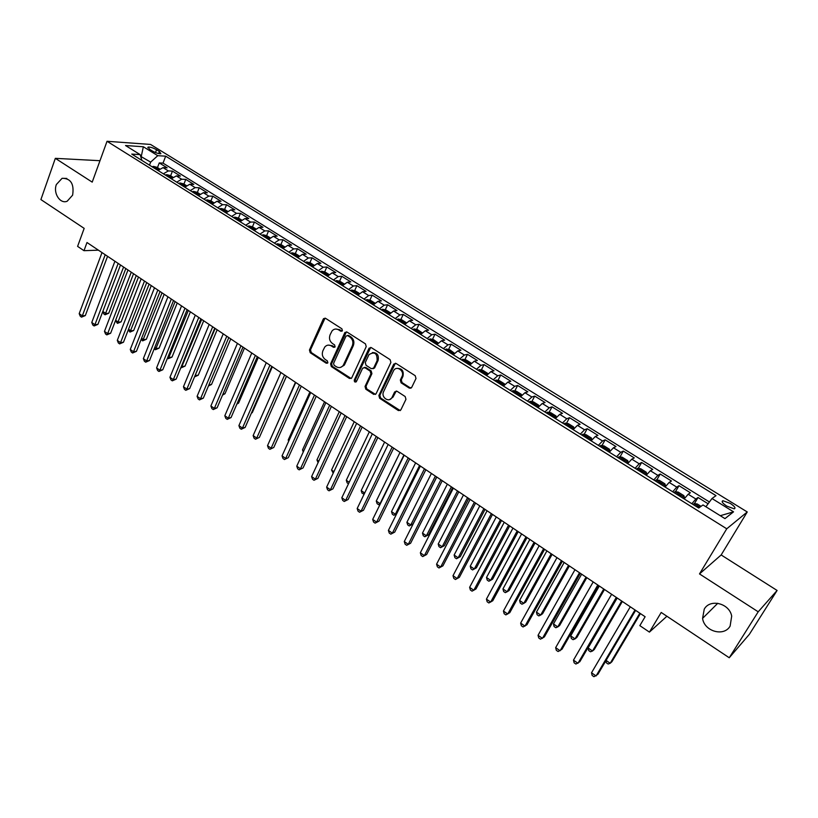 <?xml version="1.0" encoding="UTF-8"?>
<svg xmlns="http://www.w3.org/2000/svg" width="818" height="818" viewBox="0 0 818 818"><rect width="100%" height="100%" fill="white"/><g stroke="black" fill="none" stroke-linecap="round" stroke-linejoin="round"><path stroke-width="1.23" d="M342.415 330.687L341.883 328.785L325.564 318.335L323.263 319.092L309.449 350.022L310.196 352.701L326.259 363.243L327.875 362.752L327.343 360.861L325.257 359.491C322.456 357.231 321.658 354.347 322.865 350.84L324.777 347.016C326.689 344.91 328.887 344.552 331.382 345.942L333.488 347.313L335.104 346.801L334.582 344.899L332.476 343.529C329.654 341.28 328.856 338.376 330.063 334.838L332.047 330.922C333.969 328.836 336.178 328.488 338.662 329.858L340.779 331.218L342.415 330.687M704.247 609.144L702.59 618.347C704.165 631.363 723.981 637.089 730.116 626.097L731.691 616.128C729.451 603.244 710.004 598.439 704.247 609.144M56.37 184.51C52.955 193.13 60.143 204.296 67.178 201.228L72.618 195.165C74.305 183.927 70.798 178.304 62.107 178.293L56.37 184.51M730.331 503.428L722.938 500.718C721.2 501.414 722.488 503.213 726.793 506.127L734.206 508.847C735.944 508.142 734.646 506.332 730.331 503.428M409.256 388.09L411.72 387.384L415.994 378.509L415.217 375.707L396.127 363.499L393.755 364.102L378.877 395.513L379.634 398.264L398.417 410.585L400.851 409.91L405.953 399.337L405.176 396.546L397.057 391.27L394.654 391.914L392.037 397.374C389.266 403.223 380.626 397.344 383.601 391.658L393.53 370.759C396.423 365.002 404.982 370.881 401.975 376.577L400.329 380.033L401.096 382.824L409.256 388.09L411.055 388.131M99.99 160.706L55.338 158.344L40.9 199.572L84.172 228.375L77.598 246.371L83.988 250.686L86.994 242.517L645.126 616.741L639.84 625.637L649.431 632.11L666.905 616.251M758.204 611.803L777.1 590.463L721.159 554.952L699.502 573.929L758.204 611.803L729.247 657.754L661.2 612.457L649.431 632.11M699.502 573.929L726.752 528.796L107.035 141.289L150.553 144.438L747.253 511.966L726.752 528.796M55.338 158.344L92.209 182.128L107.035 141.289M366.219 346.617L365.462 343.867L347.036 332.077L344.91 332.456L330.584 363.867L331.331 366.566L349.46 378.468L351.668 378.008L366.219 346.617M371.362 347.65L390.114 359.644L390.892 362.425L376.045 393.826L373.724 394.388L365.799 389.184L365.043 386.444L370.932 373.857L370.165 371.096L364.91 367.691L362.66 368.172L356.372 381.638C354.92 382.497 354.225 381.975 354.276 380.063L368.979 348.386L371.362 347.65M777.1 590.463L749.4 634.277L729.247 657.754M708.102 503.765L698.03 497.508L694.41 503.653M691.864 503.735L695.852 499L688.173 494.236L690.382 492.763L679.001 485.688L675.474 491.761M672.703 491.771L676.742 487.119L669.155 482.405L671.455 481.004L660.198 474.021L656.772 480.002M653.776 479.951L657.856 475.37L650.361 470.718L652.744 469.389L641.629 462.487L638.285 468.397M635.075 468.285L639.195 463.775L631.803 459.164L634.257 457.906L623.275 451.086L620.024 456.935M616.598 456.751L620.77 452.313L613.459 447.763L615.995 446.567L605.146 439.828L601.966 445.606M598.347 445.36L602.559 440.984L595.34 436.495L597.948 435.36L587.222 428.704L584.124 434.409M580.31 434.102L584.563 429.787L577.426 425.35L580.115 424.286L569.522 417.701L566.496 423.356M562.487 422.978L566.782 418.734L559.727 414.348L562.498 413.335L552.017 406.832L549.062 412.425M544.88 411.975L549.215 407.804L542.242 403.468L545.074 402.517L534.716 396.096L531.833 401.618M527.477 401.117L531.843 397.006L524.952 392.722L527.855 391.832L517.62 385.472L514.808 390.953M510.268 390.38L514.675 386.321L507.866 382.088L510.841 381.26L500.718 374.981L497.968 380.401M493.264 379.756L497.712 375.769L490.974 371.587L494.011 370.81L484.011 364.603L481.321 369.971M476.465 369.266L480.933 365.339L474.276 361.198L477.375 360.482L467.487 354.337L464.859 359.654M459.849 358.897L464.348 355.022L457.773 350.932L460.933 350.268L451.158 344.194L448.581 349.47M443.417 348.642L447.957 344.828L441.454 340.789L444.675 340.176L435.002 334.163L432.487 339.388M427.18 338.509L431.751 334.746L425.309 330.748L428.601 330.186L419.041 324.255L416.577 329.429M411.117 328.478L415.718 324.777L409.358 320.82L412.701 320.319L403.243 314.439L400.83 319.572M395.237 318.57L399.869 314.92L393.581 311.014L396.975 310.554L387.63 304.746L385.268 309.828M379.542 308.764L384.194 305.175L377.977 301.31L381.423 300.891L372.18 295.155L369.869 300.196M364.01 299.071L368.693 295.533L362.538 291.709L366.045 291.341L356.904 285.666L354.634 290.666M348.652 289.49L353.366 286.003L347.272 282.21L350.83 281.893L341.781 276.279L339.572 281.239M333.458 280.001L338.202 276.566L332.18 272.823L335.789 272.547L326.832 266.995L324.664 271.913M318.437 270.625L323.202 267.241L317.241 263.539L320.901 263.304L312.047 257.803L309.92 262.69M303.58 261.351L308.355 258.007L302.466 254.347L306.177 254.163L297.415 248.723L295.329 253.57M288.877 252.169L293.682 248.887L287.854 245.257L291.607 245.114L282.936 239.735L280.901 244.541M274.327 243.089L279.163 239.848L273.396 236.269L277.19 236.167L268.611 230.84L266.617 235.615M259.94 234.112L264.787 230.911L259.081 227.363L262.926 227.302L254.439 222.036L252.476 226.78L248.917 225.921L247.568 226.381M245.707 225.216L250.574 222.077L244.93 218.559L248.815 218.539L240.42 213.324L238.478 218.058M231.617 216.422L236.504 213.324L230.921 209.848L234.848 209.868L226.545 204.704L224.633 209.428M217.68 207.721L222.588 204.664L217.056 201.228L221.034 201.279L212.803 196.177L210.921 200.891M203.887 199.111L208.815 196.095L203.345 192.7L207.353 192.792L199.214 187.731L197.363 192.434M190.226 190.594L195.175 187.619L189.766 184.254L193.815 184.387L185.758 179.377L183.938 184.06M176.719 182.158L181.688 179.224L176.33 175.901L180.41 176.064L172.445 171.105L168.334 170.921L163.344 173.815M170.645 175.778L172.445 171.105M149.53 149.265L152.414 151.044C155.931 152.976 158.753 153.866 160.89 153.712L159.428 151.504L156.565 149.735C153.048 147.802 150.226 146.913 148.089 147.066L149.53 149.265M705.893 506.751L711.997 498.52L716.006 495.647L165.686 156.166L157.772 155.686L150.655 162.117L149.5 165.164M711.997 498.52L733.541 511.843L724.963 518.622L702.999 504.951L698.715 508.009L131.77 154.101L140.123 154.612L125.532 145.522L143.344 146.759L157.772 155.686M709.421 501.986L163.027 163.119L159.254 162.925L167.148 167.823L163.027 167.629L158.038 170.492M181.688 179.224L185.758 179.377M195.175 187.619L199.214 187.731M208.815 196.095L212.803 196.177M222.588 204.664L226.545 204.704M236.504 213.324L240.42 213.324M250.574 222.077L254.439 222.036M264.787 230.911L268.611 230.84M279.163 239.848L282.936 239.735M293.682 248.887L297.415 248.723M308.355 258.007L312.047 257.803M323.202 267.241L326.832 266.995M338.202 276.566L341.781 276.279M353.366 286.003L356.904 285.666M368.693 295.533L372.18 295.155M384.194 305.175L387.63 304.746M399.869 314.92L403.243 314.439M415.718 324.777L419.041 324.255M431.751 334.746L435.002 334.163M447.957 344.828L451.158 344.194M464.348 355.022L467.487 354.337M480.933 365.339L484.011 364.603M497.712 375.769L500.718 374.981M514.675 386.321L517.62 385.472M531.843 397.006L534.716 396.096M549.215 407.804L552.017 406.832M566.782 418.734L569.522 417.701M584.563 429.787L587.222 428.704M602.559 440.984L605.146 439.828M620.77 452.313L623.275 451.086M639.195 463.775L641.629 462.487M657.856 475.37L660.198 474.021M676.742 487.119L679.001 485.688M695.852 499L698.03 497.508M150.655 162.117L140.655 156.34M141.023 157.537L143.344 146.759M721.159 554.952L747.253 511.966M83.988 250.686L98.405 250.165M157.485 167.578L159.254 162.925M163.027 163.119L165.686 156.166M141.903 160.43L140.123 154.612M176.33 175.901L171.351 178.805M189.766 184.254L184.807 187.21M203.345 192.7L198.406 195.696M217.056 201.228L212.138 204.265M230.921 209.848L226.024 212.936M244.93 218.559L240.052 221.688M259.081 227.363L254.224 230.543M273.396 236.269L268.56 239.49M287.854 245.257L283.038 248.529M302.466 254.347L297.68 257.66M317.241 263.539L312.476 266.903M332.18 272.823L327.435 276.239M347.272 282.21L342.558 285.676M362.538 291.709L357.844 295.226M377.977 301.31L373.305 304.879M393.581 311.014L388.939 314.633M409.358 320.82L404.746 324.501M425.309 330.748L420.728 334.48M441.454 340.789L436.904 344.572M457.773 350.932L453.254 354.777M474.276 361.198L469.788 365.104M490.974 371.587L486.526 375.554M507.866 382.088L503.448 386.116M524.952 392.722L520.575 396.802M542.242 403.468L537.896 407.62M559.727 414.348L555.422 418.56M577.426 425.35L573.162 429.634M595.34 436.495L591.107 440.841M613.459 447.763L609.277 452.18M631.803 459.164L627.662 463.653M650.361 470.718L646.271 475.268M669.155 482.405L665.106 487.027M688.173 494.236L684.175 498.929M733.541 511.843L720.28 515.698M342.036 331.178L339.685 329.705L335.717 329.02M328.355 345.104L332.415 345.769L334.766 347.251M325.053 318.12L310.503 349.838L311.249 352.527L327.558 363.182M346.454 331.842L331.607 363.662L332.353 366.372L351.167 378.509M347.63 335.605L345.994 336.126L333.57 363.386L334.102 365.278L336.321 366.74C338.979 368.212 341.28 367.773 343.212 365.411L352.313 345.809C353.55 342.241 352.742 339.327 349.879 337.047L347.63 335.605L348.642 335.441L347.384 335.482M340.585 367.384L344.225 365.217L344.767 364.266L343.754 364.47M348.642 335.441L350.891 336.883C353.754 339.153 354.562 342.067 353.325 345.636L344.767 364.266M364.214 367.425L365.912 367.486L371.157 370.891L371.924 373.642L366.035 386.208L366.791 388.949L375.493 394.419M370.707 347.394L355.288 379.838L356.147 381.904M377.098 360.687C377.354 353.315 374.654 351.29 369 354.613L365.278 362.517L366.035 365.268L371.3 368.673L373.591 368.151L377.098 360.687L378.08 360.493C379.112 355.176 377.2 352.538 372.374 352.578M373.008 368.734L374.583 367.936L373.693 367.957M378.08 360.493L374.685 367.752M397.006 368.386C402.006 368.264 403.98 370.922 402.947 376.362L401.29 379.808L402.067 382.589L410.207 387.844M389.695 399.532L393.008 397.119L392.119 397.211M396.239 390.994L393.09 396.965M395.38 363.223L379.859 395.268L380.615 398.018L400.247 410.605M159.653 168.927L157.076 167.322L153.477 166.391L152.056 166.76M102.843 311.413L105.87 313.519L108.743 313.233L125.819 268.549M156.146 169.316L156.831 168.999L154.561 168.324M108.743 313.233L105.052 314.777L123.59 267.057M105.052 314.777L103.814 313.918L102.823 311.464M105.215 254.735L82.332 315.86L79.193 313.662L102.005 252.578M107.567 256.31L85.328 315.564L82.332 315.86L81.524 317.139L80.276 316.259L79.193 313.662M85.328 315.564L81.524 317.139M172.966 177.23L170.277 175.553L166.698 174.633L165.287 175.021M115.624 320.278L118.303 322.139L121.146 321.832L138.477 277.036M169.408 177.598L170.093 177.281L167.813 176.596M121.146 321.832L117.455 323.386L136.279 275.564M117.455 323.386L115.471 320.687M186.422 185.614L183.631 183.876L180.042 182.966L178.641 183.355M128.538 329.235L130.86 330.85L133.682 330.513L151.258 285.605M182.813 185.962L183.477 185.645L181.197 184.95M133.682 330.513L129.98 332.088L149.101 284.163M129.98 332.088L128.242 330.002M200.021 194.091L197.107 192.271L193.539 191.381L192.138 191.79M141.586 338.284L143.539 339.644L146.34 339.276L164.173 294.265M196.351 194.418L197.015 194.101L194.725 193.396M146.34 339.276L142.639 340.871L162.046 292.844M142.639 340.871L141.136 339.419M213.754 202.649L210.727 200.768L207.169 199.878L205.778 200.298M154.766 347.425L156.34 348.519L159.121 348.131L177.22 303.018M210.042 202.956L210.686 202.639L208.386 201.923M159.121 348.131L155.41 349.736L175.124 301.607M155.41 349.736L154.183 348.887M118.17 263.427L94.929 324.695L91.769 322.476L114.919 261.239M120.491 264.981L97.915 324.368L94.929 324.695L94.111 325.963L92.843 325.083L91.769 322.476M97.915 324.368L94.111 325.963M131.258 272.2L107.669 333.621L104.469 331.382L127.976 269.991M133.538 273.733L110.624 333.263L107.669 333.621L106.81 334.879L105.542 333.989L104.469 331.382M110.624 333.263L106.81 334.879M144.479 281.065L120.532 342.64L117.301 340.37L141.156 278.836M146.729 282.568L123.467 342.251L120.532 342.64L119.653 343.887L118.354 342.987L117.301 340.37M123.467 342.251L119.653 343.887M157.833 290.022L133.528 351.74L130.267 349.46L154.49 287.772M160.052 291.505L136.432 351.331L133.528 351.74L132.608 352.987L131.309 352.067L130.267 349.46M136.432 351.331L132.608 352.987M227.639 211.3L224.5 209.347L220.942 208.467L219.561 208.907M168.079 356.658L169.275 357.486L172.025 357.067L190.389 311.852M223.866 211.586L224.5 211.269L222.199 210.543M172.025 357.067L168.314 358.693L188.334 310.472M168.314 358.693L167.486 358.12M171.34 299.071L146.647 360.942L143.354 358.632L167.946 296.801M173.518 300.533L149.541 360.503L146.647 360.942L145.706 362.18L144.397 361.249L143.354 358.632M149.541 360.503L145.706 362.18M241.668 220.042L238.406 218.017L234.858 217.148L233.488 217.598M181.535 365.994L182.342 366.546L185.072 366.096L203.702 320.768M237.833 220.308L238.457 219.991L236.157 219.255M185.072 366.096L181.351 367.742L201.678 319.419M184.98 308.212L159.909 370.237L156.586 367.906L181.555 305.922M187.118 309.654L162.772 369.767L159.909 370.237L158.948 371.464L157.618 370.523L156.586 367.906M162.772 369.767L158.948 371.464M255.84 228.876L252.455 226.77M195.134 375.421L198.242 375.227L217.148 329.787M251.954 229.122L252.568 228.805L250.257 228.058M198.242 375.227L194.52 376.883L215.165 328.458M198.764 317.456L173.314 379.634L169.95 377.282L195.297 315.135M200.86 318.867L176.146 379.133L173.314 379.634L172.312 380.84L170.972 379.9L169.95 377.282M176.146 379.133L172.312 380.84M270.175 237.813L266.668 235.625L263.13 234.786L261.791 235.257M208.866 384.941L211.545 384.44L230.737 338.897M266.228 238.038L266.821 237.721L264.511 236.954M211.545 384.44L208.426 386.004M212.69 326.801L186.852 389.123L183.457 386.74L209.193 324.449M214.756 328.182L189.664 388.591L186.852 389.123L185.819 390.319L184.459 389.368L183.457 386.74M189.664 388.591L185.819 390.319M284.654 246.842L281.024 244.572L277.496 243.754L276.167 244.234M222.925 394.164L224.981 393.744L244.459 348.1M280.656 247.036L281.228 246.719L278.918 245.952M224.981 393.744L222.527 395.114M226.77 336.239L200.533 398.714L197.097 396.311L223.232 333.867M228.795 337.589L203.314 398.151L200.533 398.714L199.469 399.9L198.099 398.939L197.097 396.311M203.314 398.151L199.469 399.9M299.286 255.962L295.533 253.611L292.016 252.803L290.697 253.304M237.148 403.458L238.559 403.151L258.324 357.394M295.226 256.136L295.799 255.819L293.468 255.042M238.559 403.151L236.872 404.082M240.993 345.779L214.357 408.407L210.891 405.973L237.424 343.386M242.977 347.108L217.107 407.804L214.357 408.407L213.263 409.573L211.872 408.601L210.891 405.973M217.107 407.804L213.263 409.573M314.092 265.185L310.196 262.752L306.689 261.964L305.38 262.476M251.535 412.824L252.271 412.65L272.333 366.791M309.971 265.339L310.523 265.022L308.192 264.224M252.271 412.65L251.392 413.131M255.38 355.421L228.324 418.202L224.817 415.738L251.77 352.998M257.322 356.72L231.054 417.569L228.324 418.202L227.199 419.358L225.799 418.376L224.817 415.738M231.054 417.569L227.199 419.358M329.051 274.5L325.022 271.995L321.525 271.218L320.227 271.74M266.085 422.272L286.494 376.28M324.858 274.633L325.4 274.316L323.069 273.519M269.92 365.165L242.445 428.09L238.907 425.616L266.269 362.722M271.811 366.444L245.144 427.425L242.445 428.09L241.279 429.235L239.868 428.243L238.907 425.616M245.144 427.425L241.279 429.235M344.173 283.928L340.002 281.331L336.525 280.564L335.237 281.116M339.92 284.04L340.452 283.723L338.11 282.905M295.451 382.292L274.357 430.37M284.613 375.022L256.719 438.1L253.14 435.585L280.922 372.548M286.464 376.26L259.388 437.395L255.523 439.225L254.091 438.223L253.14 435.585M259.388 437.395L255.523 439.225M359.46 293.457L355.155 290.779L351.689 290.022L350.411 290.584M355.145 293.539L355.656 293.233L353.315 292.394M309.92 391.986L288.212 439.972L288.999 440.524M288.662 441.27L288.212 439.972M299.47 384.981L271.136 448.203L267.517 445.667L295.738 382.487M301.28 386.198L273.774 447.466L269.909 449.327L268.457 448.305L267.517 445.667M273.774 447.466L269.909 449.327M374.92 303.089L370.472 300.318L367.016 299.582L365.748 300.155M370.544 303.151L371.035 302.834L368.683 301.995M324.531 401.791L302.507 449.89L303.805 450.79M303.243 452.037L302.507 449.89M314.49 395.053L285.717 458.428L282.057 455.861L310.728 392.528M316.249 396.239L288.325 457.651L284.449 459.532L282.987 458.499L282.057 455.861M288.325 457.651L284.449 459.532M390.544 312.834L385.953 309.971L382.507 309.255L381.26 309.838M386.106 312.865L386.587 312.558L384.225 311.699M339.306 411.699L316.944 459.9L318.775 461.168M318.079 462.671L316.944 459.9M329.685 405.237L300.462 468.755L296.76 466.168L325.871 402.681M331.392 406.393L303.028 467.947L299.153 469.849L297.67 468.806L296.76 466.168M303.028 467.947L299.153 469.849M406.341 322.701L401.618 319.736L398.182 319.03L396.945 319.634M401.842 322.691L399.951 321.505M354.245 421.71L331.546 470.023L333.908 471.669M333.202 473.172L331.546 470.023M345.043 415.534L315.359 479.205L311.617 476.577L341.188 412.947M346.699 416.648L317.895 478.356L314.01 480.268L312.517 479.225L311.617 476.577M317.895 478.356L314.01 480.268M422.2 332.793L417.446 329.603L414.031 328.908L412.804 329.531M417.763 332.629L415.841 331.433M369.337 431.832L346.29 480.258L349.214 482.272M348.488 483.786L347.139 482.845L346.29 480.258M360.564 425.953L330.421 489.757L326.638 487.109L356.668 423.335M362.18 427.027L332.926 488.878L329.041 490.81L327.527 489.757L326.638 487.109M332.926 488.878L329.041 490.81M438.254 342.987L433.458 339.582L430.053 338.908L428.847 339.552M433.857 342.67L431.914 341.464M384.603 442.068L361.198 490.596L364.685 493.009M364.214 493.97L362.037 493.182L361.198 490.596M364.388 493.602L363.529 494.225M376.27 436.475L345.646 500.432L341.822 497.753L372.333 433.837M377.834 437.528L348.11 499.512L344.225 501.475L342.701 500.401L341.822 497.753M348.11 499.512L344.225 501.475M454.501 353.284L449.655 349.675L446.26 349.02L445.074 349.675M450.135 352.834L448.172 351.607M400.033 452.405L376.27 501.045L380.063 503.673L403.918 455.012M380.309 503.898L378.601 504.686L377.088 503.632L376.27 501.045M378.601 504.686L380.493 503.499M392.149 447.129L361.045 511.23L357.18 508.52L388.161 444.45M393.662 448.141L363.478 510.258L359.583 512.252L358.039 511.168L357.18 508.52M363.478 510.258L359.583 512.252M470.953 363.693L470.984 362.967L466.035 359.879L462.651 359.245L461.475 359.92M466.597 363.11L464.614 361.873M415.626 462.865L391.505 511.608L395.339 514.266L419.562 465.503M396.628 513.857L393.836 515.268L392.313 514.205L391.505 511.608M393.836 515.268L396.71 513.694M408.213 457.896L376.617 522.14L372.701 519.399L404.184 455.197M409.675 458.878L379.01 521.138L375.114 523.142L373.55 522.048L372.701 519.399M379.01 521.138L375.114 523.142M487.6 374.225L487.6 373.325L482.6 370.206L479.236 369.583L478.07 370.278M431.403 473.448L406.904 522.293L410.779 524.982L413.018 523.98L436.689 476.986M483.254 373.509L483.673 373.192L481.69 371.924L481.25 372.262M413.018 523.98L409.245 525.964L410.779 524.982L435.37 476.107M409.245 525.964L407.691 524.89L406.904 522.293M424.46 468.786L392.354 533.172L388.407 530.401L420.38 466.055M425.861 469.726L394.716 532.129L390.82 534.164L389.235 533.06L388.407 530.401M394.716 532.129L390.82 534.164M504.45 384.859L504.409 383.806L499.348 380.646L496.005 380.043L494.859 380.759M447.354 484.133L422.477 533.091L426.393 535.81L428.591 534.767L452.63 487.681M500.105 384.031L500.514 383.703L498.52 382.415L498.07 382.763M428.591 534.767L424.818 536.772L426.393 535.81L451.362 486.833M424.818 536.772L423.254 535.688L422.477 533.091M440.892 479.808L408.274 544.338L404.286 541.536L436.771 477.037M442.241 480.708L410.595 543.244L406.699 545.309L405.104 544.185L404.286 541.536M410.595 543.244L406.699 545.309M521.506 395.615L521.424 394.399L516.301 391.209L512.968 390.626L511.843 391.352M521.005 396.239L520.412 396.699M463.479 494.951L438.213 544.011L442.18 546.751L444.338 545.678L468.745 498.479M517.15 394.665L517.549 394.337L515.544 393.029L515.095 393.386M444.338 545.678L440.554 547.702L442.18 546.751L467.538 497.671M440.554 547.702L438.98 546.598L438.213 544.011M457.518 490.953L424.378 555.626L420.34 552.784L453.346 488.152M458.806 491.812L426.659 554.492L422.753 556.577L421.137 555.442L420.34 552.784M426.659 554.492L422.753 556.577M538.765 406.495L538.633 405.125L533.448 401.894L530.136 401.331L529.021 402.078M538.428 406.924L537.692 407.487M479.788 505.882L454.133 555.044L458.141 557.825L460.258 556.7L485.043 509.409M534.389 405.431L534.788 405.094L532.774 403.765L532.313 404.133M460.258 556.7L456.475 558.755L458.141 557.825L483.888 508.643M456.475 558.755L454.88 557.641L454.133 555.044M556.24 417.497L556.035 415.973L550.79 412.712L547.498 412.17L546.404 412.926M556.056 417.732L555.177 418.407M496.281 516.945L470.227 566.209L474.276 569.011L476.362 567.856L501.526 520.463M551.833 416.321L552.232 415.984L550.197 414.624L549.737 415.012M470.227 566.209L470.953 568.807L472.569 569.931L474.276 569.011L500.432 519.727M565.156 423.141L573.929 428.612L573.653 426.955L568.346 423.642L565.074 423.131L563.991 423.908M573.878 428.683L572.866 429.45M512.958 528.131L486.505 577.498L490.596 580.33L492.64 579.134L518.203 531.639M569.492 427.344L569.88 426.996L567.835 425.616L567.365 426.014M486.505 577.498L487.211 580.095L488.847 581.23L490.596 580.33L517.16 530.943M474.338 502.232L440.667 567.038L436.577 564.175L470.115 499.399M475.565 503.05L442.906 565.862L439 567.968L437.364 566.823L436.577 564.175M442.906 565.862L439 567.968M491.352 513.643L457.139 578.582L453.008 575.688L487.078 510.769M492.518 514.42L459.338 577.365L455.421 579.502L453.775 578.336L453.008 575.688M508.561 525.187L473.806 590.269L469.624 587.334L504.246 522.283M509.675 525.923L475.953 588.991L472.047 591.158L470.37 589.993L469.624 587.334M591.68 440.074L591.475 438.059L586.107 434.716L582.856 434.215L581.792 435.023M591.823 439.808L590.77 440.626M529.839 539.44L502.958 588.909L507.109 591.782L509.103 590.535L535.064 542.947M587.355 438.489L587.743 438.141L585.678 436.73L585.197 437.149M502.958 588.909L503.653 591.506L505.309 592.651L507.109 591.782L534.082 542.293M525.984 536.864L490.657 602.079L486.434 599.113L521.608 533.929M527.027 537.559L492.763 600.76L488.857 602.958L487.16 601.772L486.434 599.113M609.492 451.884L609.512 449.307L604.073 445.912L600.841 445.442L599.798 446.26M600.923 445.452L609.911 451.055L608.889 451.935M546.905 550.882L519.604 600.453L523.796 603.357L525.749 602.058L552.119 554.379M605.432 449.777L605.811 449.419L603.735 447.988L603.244 448.417M519.604 600.453L520.289 603.05L521.956 604.216L523.796 603.357L551.199 553.766M543.612 548.684L507.712 614.032L503.438 611.036L539.185 545.708M544.583 549.338L509.778 612.672L505.861 614.891L504.154 613.694L503.438 611.036M627.621 463.632L628.234 462.528L627.764 460.677L622.263 457.252L619.052 456.792L618.03 457.64M628.234 462.528L627.222 463.387M564.164 562.467L536.444 612.13L540.678 615.064L542.59 613.725L569.369 565.954M623.725 461.199L624.103 460.831L622.007 459.379L621.516 459.818M536.444 612.13L537.099 614.727L538.796 615.903L540.678 615.064L568.52 565.381M561.455 560.647L524.972 626.128L520.637 623.091L556.976 557.641M562.365 561.25L526.976 624.717L523.07 626.966L521.342 625.75L520.637 623.091M646.148 475.197L646.782 474.092L646.23 472.19L640.668 468.724L637.478 468.295L636.476 469.154M646.782 474.092L645.791 474.972M581.639 574.175L553.469 623.94L557.764 626.915L559.614 625.525L586.823 577.651M642.242 472.753L642.611 472.385L640.504 470.902L640.003 471.362M553.469 623.94L554.113 626.537L555.831 627.723L557.764 626.915L586.036 577.119M579.502 572.743L542.426 638.367L538.05 635.3L574.972 569.706M580.351 573.306L544.389 636.905L540.473 639.175L538.725 637.948L538.05 635.3M664.901 486.904L665.545 485.8L664.932 483.847L659.298 480.33L656.128 479.921L655.146 480.81M665.545 485.8L664.574 486.7M599.308 586.025L570.698 635.883L575.034 638.889L576.843 637.457L604.482 589.492M660.985 484.46L661.353 484.072L659.226 482.569L658.725 483.049M570.698 635.883L571.322 638.48L573.05 639.686L575.034 638.889L603.756 589.011M597.784 585.003L560.095 650.75L555.657 647.641L593.193 581.925M598.551 585.514L562.007 649.236L558.091 651.537L556.322 650.3L555.657 647.641M683.889 498.755L684.543 497.641L683.858 495.636L678.153 492.088L675.014 491.7L674.052 492.61M684.543 497.641L683.592 498.571M617.191 598.009L588.122 647.968L592.508 651.016L594.277 649.523L622.345 601.475M679.962 496.301L680.32 495.912L678.173 494.379L677.672 494.87M588.122 647.968L588.725 650.566L590.484 651.782L592.508 651.016L621.69 601.036M616.281 597.406L577.968 663.286L573.479 660.136L611.629 594.287M616.976 597.866L579.829 661.711L575.913 664.052L574.124 662.795L573.479 660.136M701.036 506.352L697.243 503.98L694.124 503.622L693.183 504.553M606.087 660.423L610.187 663.275L611.905 661.731L640.422 613.592M699.574 507.395L697.355 506.342L696.854 506.843M605.882 660.77L606.342 662.795L608.111 664.022L610.187 663.275L639.84 613.203M635.003 609.962L596.066 675.965L591.516 672.785L630.3 606.803M635.627 610.371L597.876 674.339L593.96 676.711L592.14 675.433L591.516 672.785M168.334 170.921L163.027 167.629M155.492 152.567L156.565 149.735M158.641 153.569L159.428 151.504M339.685 329.705L338.662 329.858M334.511 347.129L333.488 347.313M332.415 345.769L331.382 345.942M327.292 363.049L326.259 363.243M311.249 352.527L310.196 352.701M310.503 349.838L309.449 350.022M324.296 318.948L323.263 319.092M341.801 331.055L340.779 331.218M350.472 378.243L349.46 378.468M332.353 366.372L331.331 366.566M331.607 363.662L330.584 363.867M345.707 332.66L344.695 332.824M353.325 345.636L352.313 345.809M350.891 336.883L349.879 337.047M374.716 394.143L373.724 394.388M366.791 388.949L365.799 389.184M366.035 386.208L365.043 386.444M371.924 373.642L370.932 373.857M371.157 370.891L370.165 371.096M365.912 367.486L364.91 367.691M355.288 379.838L354.276 380.063M369.971 348.202L368.979 348.386M402.067 382.589L401.096 382.824M401.29 379.808L400.329 380.033M402.947 376.362L401.975 376.577M395.595 391.73L394.624 391.965M399.378 410.319L398.417 410.585M380.615 398.018L379.634 398.264M379.859 395.268L378.877 395.513M394.665 364.02L393.693 364.225M158.794 169.674L153.569 166.412M172.117 177.987L166.78 174.653M185.574 186.371L180.134 182.987M199.163 194.858L193.621 191.402M212.905 203.426L207.251 199.899M226.791 212.087L221.024 208.488M240.819 220.829L234.94 217.169M254.991 229.674L249.009 225.942M269.326 238.611L263.222 234.807M283.805 247.649L277.588 243.774M298.447 256.78L292.108 252.823M313.243 266.014L306.781 261.975M328.202 275.339L321.617 271.228M343.325 284.776L336.607 280.584M358.621 294.316L351.771 290.042M374.082 303.959L367.098 299.603M389.705 313.703L382.599 309.265M405.513 323.57L398.274 319.04M421.505 333.539L414.113 328.928M437.671 343.621L430.145 338.928M454.021 353.826L446.352 349.03M470.565 364.143L462.743 359.255M487.293 374.572L479.317 369.603M504.225 385.135L496.086 380.063M521.342 395.81L513.06 390.646M538.663 406.618L530.217 401.352M556.199 417.548L547.59 412.18M591.813 439.767L582.937 434.225M628.224 462.477L619.134 456.802M646.762 474.041L637.559 468.305M665.525 485.749L656.21 479.931M684.523 497.589L675.095 491.71M699.881 507.17L694.206 503.632M717.785 603.275L702.59 618.347M722.212 501.945L722.938 500.718M147.813 147.802L148.089 147.066M66.81 178.447L62.107 178.293M324.593 318.488L323.56 318.621M345.932 332.292L344.91 332.456M344.225 365.217L343.212 365.411M374.583 367.936L373.591 368.151M370.114 347.947L369.123 348.131M393.008 397.119L392.037 397.374M395.626 391.669L394.654 391.914M394.726 363.898L393.755 364.102M585.381 437.262L585.678 436.73M603.428 448.53L603.735 447.988M621.7 459.931L622.007 459.379M640.177 471.465L640.504 470.902M658.889 483.152L659.226 482.569M677.825 494.972L678.173 494.379M696.997 506.935L697.355 506.342"/></g></svg>
